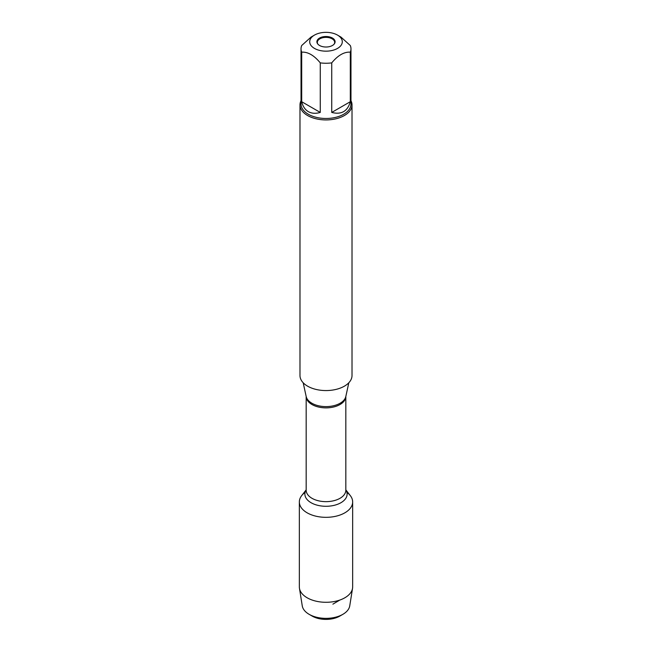 <?xml version="1.0" encoding="UTF-8"?>
<svg xmlns="http://www.w3.org/2000/svg" width="652" height="652" viewBox="0 0 652 652"><rect width="100%" height="100%" fill="white"/><g stroke="black" fill="none" stroke-linecap="round" stroke-linejoin="round"><path stroke-width="0.98" d="M299.985 104.907L299.985 375.552A26.015 15.02 0 0 0 307.605 386.171A26.015 15.02 0 0 0 335.951 389.423A26.015 15.02 0 0 0 352.015 375.552L352.015 104.907A26.015 15.02 180 0 1 335.951 118.786A26.015 15.02 180 0 1 307.605 115.526A26.015 15.02 180 0 1 299.985 104.907A26.015 15.02 180 0 1 301.028 100.701M345.829 489.848L350.336 495.659A26.659 15.387 180 0 1 326 517.329A26.659 15.387 180 0 1 301.664 495.659L306.171 489.848M350.972 100.701A26.015 15.02 180 0 1 352.015 104.907M332.438 38.044A9.104 5.257 180 0 1 334.313 43.904A9.104 5.257 180 0 1 319.562 45.477A9.104 5.257 180 0 1 317.687 43.904A9.104 5.257 180 0 1 320.841 37.433A9.104 5.257 180 0 1 332.438 38.044M314.476 48.411A16.3 9.413 0 0 0 337.524 48.411A16.3 9.413 0 0 0 337.524 35.102A16.3 9.413 0 0 0 329.749 32.6A16.3 9.413 0 0 0 314.476 35.102A16.3 9.413 0 0 0 314.476 48.411M331.738 112.429C341.412 114.899 347.606 111.321 350.303 101.712L331.738 112.429L331.738 62.869C337.923 55.347 344.117 51.769 350.303 52.152A24.972 14.417 0 0 0 350.972 48.843A24.972 14.417 0 0 0 350.303 45.526L341.02 37.123L337.524 35.102M350.303 101.712L350.303 52.152M314.476 35.102L310.98 37.123L301.697 45.526A24.972 14.417 0 0 0 301.028 48.843A24.972 14.417 0 0 0 301.697 52.152C307.883 51.769 314.068 55.339 320.262 62.869A24.972 14.417 0 0 0 331.738 62.869M301.697 101.712C302.813 106.366 305.03 109.675 308.339 111.639C311.705 113.529 315.674 113.79 320.262 112.429L301.697 101.712L301.697 52.152M320.262 112.429L320.262 62.869M350.972 48.843L350.972 104.059A24.972 14.417 180 0 1 335.56 117.384A24.972 14.417 180 0 1 308.339 114.255A24.972 14.417 180 0 1 301.028 104.059L301.028 48.843M317.899 44.157A8.672 5.004 180 0 1 317.328 42.372A8.672 5.004 180 0 1 326 37.368A8.672 5.004 180 0 1 334.672 42.372A8.672 5.004 180 0 1 334.101 44.157M342.862 614.331L339.798 616.099A19.511 11.263 180 0 1 312.202 616.099L309.138 614.331A23.847 13.765 0 0 0 342.862 614.331A23.847 13.765 0 0 0 349.741 605.863L352.545 588.308A26.659 15.387 180 0 1 335.063 601.372A26.659 15.387 180 0 1 307.149 597.778A26.659 15.387 180 0 1 299.455 588.308A26.659 15.387 180 0 1 299.341 586.898L299.341 501.942A26.659 15.387 180 0 1 305.103 492.39M346.897 492.39A26.659 15.387 180 0 1 352.659 501.942L352.659 586.898A26.659 15.387 180 0 1 352.545 588.308M352.659 501.942A26.659 15.387 180 0 1 336.204 516.156A26.659 15.387 180 0 1 307.149 512.822A26.659 15.387 180 0 1 299.341 501.942M299.455 588.308L302.259 605.863A23.847 13.765 0 0 0 309.138 614.331L312.202 616.099M332.895 604.159L339.871 600.036M303.188 382.773L306.179 396.514A19.976 11.532 0 0 0 311.876 403.229A19.976 11.532 0 0 0 332.479 405.984A19.976 11.532 0 0 0 345.821 396.514L348.812 382.773M345.829 396.465A19.829 11.451 180 0 1 326 407.875A19.829 11.451 180 0 1 306.171 396.465L306.171 490.198A19.829 11.451 0 0 0 326 501.649A19.829 11.451 0 0 0 345.829 490.198L345.829 396.465M345.829 489.921A21.108 12.184 180 0 1 326 506.286A21.108 12.184 180 0 1 306.171 489.921"/></g></svg>
